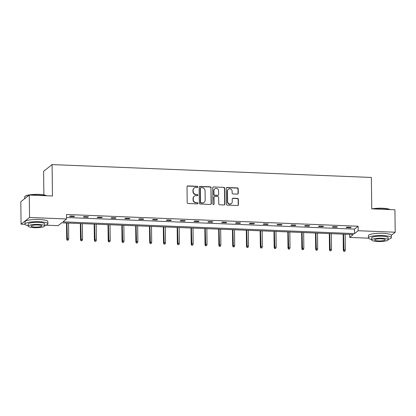 <?xml version="1.0" encoding="UTF-8"?>
<svg xmlns="http://www.w3.org/2000/svg" width="416" height="416" viewBox="0 0 416 416"><rect width="100%" height="100%" fill="white"/><g stroke="black" fill="none" stroke-linecap="round" stroke-linejoin="round"><path stroke-width="0.62" d="M197.735 186.935A0.629 0.598 51.7 0 0 197.122 186.295L187.871 185.921A0.9 0.853 51.7 0 0 187.013 186.768L187.205 202.613A0.9 0.853 51.7 0 0 188.089 203.533L197.335 203.902A0.629 0.598 51.7 0 0 197.938 203.31A0.629 0.598 51.7 0 0 197.319 202.67L196.123 202.623A2.876 2.725 51.7 0 1 193.305 199.69L193.289 198.37A2.876 2.725 51.7 0 1 196.04 195.666L197.236 195.712A0.629 0.598 51.7 0 0 197.834 195.125A0.629 0.598 51.7 0 0 197.22 194.48L196.024 194.433A2.876 2.725 51.7 0 1 193.201 191.506L193.185 190.185A2.876 2.725 51.7 0 1 195.936 187.476L197.132 187.528A0.629 0.598 51.7 0 0 197.735 186.935M197.392 187.481A0.629 0.598 51.7 0 0 196.888 186.472L187.642 186.103A0.9 0.853 51.7 0 0 187.221 186.196M197.59 203.856A0.629 0.598 51.7 0 0 197.09 202.852L196.123 202.623M197.491 195.666A0.629 0.598 51.7 0 0 196.992 194.662L196.024 194.433M237.422 194.121A0.9 0.853 51.7 0 0 238.285 193.274L238.228 188.828A0.9 0.853 51.7 0 0 237.349 187.912L227.079 187.502A0.9 0.853 51.7 0 0 226.221 188.344L226.413 204.194A0.9 0.853 51.7 0 0 227.292 205.109L237.562 205.525A0.9 0.853 51.7 0 0 238.425 204.677L238.358 199.306A0.9 0.853 51.7 0 0 237.474 198.39L233.08 198.214A0.9 0.853 51.7 0 0 232.222 199.061L232.253 201.724A2.402 2.278 51.7 0 1 228.951 203.715A2.402 2.278 51.7 0 1 227.599 201.536L227.469 191.1A2.402 2.278 51.7 0 1 230.771 189.108A2.402 2.278 51.7 0 1 232.128 191.292L232.149 193.029A0.9 0.853 51.7 0 0 233.028 193.944L237.422 194.121M25.043 224.344L21.076 224.182L20.8 201.755L29.281 195.057L52.468 195.988L52.083 164.596L371.358 177.455L371.743 208.853L394.924 209.789L395.2 232.216L391.305 235.29M29.281 195.057L29.557 217.485L66.57 218.972L62.941 221.842L354.552 233.594L358.181 230.724L395.2 232.216M66.555 217.506L354.494 229.107L358.129 226.236L66.518 214.49L66.57 218.972M358.129 226.236L358.181 230.724M211.162 187.741A0.9 0.853 51.7 0 0 210.283 186.826L200.013 186.41A0.9 0.853 51.7 0 0 199.155 187.257L199.347 203.107A0.9 0.853 51.7 0 0 200.226 204.022L210.496 204.433A0.9 0.853 51.7 0 0 211.359 203.59L210.933 187.918A0.9 0.853 51.7 0 0 210.054 187.002L199.784 186.592A0.9 0.853 51.7 0 0 199.358 186.685M213.543 186.956L223.813 187.366A0.9 0.853 51.7 0 1 224.697 188.287L224.89 204.131A0.9 0.853 51.7 0 1 224.032 204.979L219.638 204.802A0.9 0.853 51.7 0 1 218.754 203.887L218.676 197.46A0.9 0.853 51.7 0 0 217.797 196.544L214.88 196.425A0.9 0.853 51.7 0 0 214.022 197.272L214.1 203.965A0.629 0.598 51.7 0 1 213.236 204.485A0.629 0.598 51.7 0 1 212.883 203.913L212.685 187.798A0.9 0.853 51.7 0 1 213.543 186.956L223.813 187.366M21.076 224.182L29.557 217.485M52.083 164.596L43.602 171.293L43.888 194.906M368.524 238.181L349.7 237.422L353.335 234.551L61.724 222.804L58.089 225.675L45.817 225.181M349.664 234.406L349.7 237.422M354.494 229.107L354.552 233.594M350.62 227.791L346.185 227.614L346.757 227.162L351.192 227.339L350.62 227.791L350.61 227.313M336.788 227.235L332.353 227.053L332.925 226.6L337.36 226.782L336.788 227.235L336.783 226.756M322.956 226.678L318.521 226.496L319.093 226.044L323.528 226.226L322.956 226.678L322.951 226.2M309.124 226.117L304.689 225.94L305.266 225.488L309.696 225.664L309.124 226.117L309.119 225.644M295.292 225.56L290.862 225.384L291.434 224.931L295.864 225.108L295.292 225.56L295.287 225.087M281.46 225.004L277.03 224.827L277.602 224.375L282.032 224.552L281.46 225.004L281.455 224.531M267.628 224.448L263.198 224.271L263.77 223.818L268.206 223.995L267.628 224.448L267.623 223.969M253.796 223.891L249.366 223.709L249.938 223.257L254.374 223.439L253.796 223.891L253.791 223.413M239.97 223.335L235.534 223.153L236.106 222.7L240.542 222.882L239.97 223.335L239.959 222.856M226.138 222.773L221.702 222.596L222.274 222.144L226.71 222.321L226.138 222.773L226.132 222.3M212.306 222.217L207.87 222.04L208.442 221.588L212.878 221.764L212.306 222.217L212.3 221.744M198.474 221.66L194.038 221.484L194.615 221.031L199.046 221.208L198.474 221.66L198.468 221.187M184.642 221.104L180.211 220.927L180.783 220.475L185.214 220.652L184.642 221.104L184.636 220.626M170.81 220.548L166.379 220.366L166.951 219.913L171.382 220.095L170.81 220.548L170.804 220.069M156.978 219.991L152.547 219.809L153.119 219.357L157.55 219.539L156.978 219.991L156.972 219.513M143.146 219.43L138.715 219.253L139.287 218.8L143.723 218.977L143.146 219.43L143.14 218.956M129.319 218.873L124.883 218.696L125.455 218.244L129.891 218.421L129.319 218.873L129.308 218.4M115.487 218.317L111.051 218.14L111.623 217.688L116.059 217.864L115.487 218.317L115.482 217.838M101.655 217.76L97.219 217.584L97.791 217.126L102.227 217.308L101.655 217.76L101.65 217.282M87.823 217.204L83.387 217.022L83.964 216.57L88.395 216.752L87.823 217.204L87.818 216.726M73.991 216.648L69.56 216.466L70.132 216.013L74.563 216.19L73.991 216.648L73.986 216.169M194.189 188.037L193.96 188.219A2.876 2.725 51.7 0 0 192.956 190.362L193.185 190.185M195.796 194.615A2.876 2.725 51.7 0 1 192.972 191.682L192.956 190.362M194.288 196.227L194.059 196.409A2.876 2.725 51.7 0 0 193.06 198.552L193.289 198.37M195.894 202.805A2.876 2.725 51.7 0 1 193.076 199.872L193.06 198.552M210.922 204.339A0.9 0.853 51.7 0 0 211.125 203.767L210.933 187.918M200.985 187.678A0.629 0.598 51.7 0 0 200.382 188.271L200.554 202.186A0.629 0.598 51.7 0 0 201.172 202.826L202.431 202.878A2.876 2.725 51.7 0 0 205.182 200.169L205.067 190.663A2.876 2.725 51.7 0 0 202.249 187.73L200.985 187.678M200.6 187.803L200.372 187.985A0.629 0.598 51.7 0 0 200.153 188.453L200.382 188.271M204.183 202.316L203.949 202.498A2.876 2.725 51.7 0 1 202.202 203.06L200.944 203.008A0.629 0.598 51.7 0 1 200.325 202.368L200.153 188.453M224.453 204.885A0.9 0.853 51.7 0 0 224.661 204.313L224.468 188.464A0.9 0.853 51.7 0 0 223.584 187.548M214.334 196.602L214.105 196.784A0.9 0.853 51.7 0 0 213.793 197.454L214.1 203.965M213.756 204.506A0.629 0.598 51.7 0 0 213.871 204.142M218.592 190.788A2.402 2.278 51.7 0 0 214.776 188.807A2.402 2.278 51.7 0 0 213.938 190.601L213.985 194.277A0.9 0.853 51.7 0 0 214.864 195.192L217.781 195.312A0.9 0.853 51.7 0 0 218.639 194.464L218.592 190.788M214.776 188.807L214.547 188.989A2.402 2.278 51.7 0 0 213.71 190.783L213.938 190.601M218.327 195.135L218.098 195.317A0.9 0.853 51.7 0 1 217.552 195.489L214.635 195.374A0.9 0.853 51.7 0 1 213.756 194.459L213.71 190.783M213.314 187.138A0.9 0.853 51.7 0 0 212.893 187.231M228.306 189.311L228.077 189.488A2.402 2.278 51.7 0 0 227.24 191.282L227.469 191.1M231.416 203.518L231.187 203.7A2.402 2.278 51.7 0 1 227.37 201.718L227.24 191.282M237.988 205.431A0.9 0.853 51.7 0 0 238.191 204.859L238.129 199.488A0.9 0.853 51.7 0 0 237.245 198.572L232.851 198.396A0.9 0.853 51.7 0 0 232.43 198.489M237.848 194.028A0.9 0.853 51.7 0 0 238.056 193.456L237.999 189.01A0.9 0.853 51.7 0 0 237.12 188.094L226.85 187.684A0.9 0.853 51.7 0 0 226.424 187.777M67.163 240.224L68.281 240.079L67.163 240.224L66.706 239.117L67.116 238.789L68.713 238.857L68.52 223.075M67.392 240.042L66.924 223.012M66.706 239.117L66.508 222.997M68.713 238.857L68.281 240.079M29.198 195.12A11.45 2.304 179.3 0 0 24.892 196.544L25.158 196.279A11.175 2.246 -0.7 0 1 38.891 194.402A11.175 2.246 -0.7 0 1 46.665 195.754M46.379 195.744A11.45 2.304 179.3 0 0 38.964 194.615A11.45 2.304 179.3 0 0 29.552 195.068M24.892 196.544A11.45 2.304 179.3 0 0 24.653 197.018L24.674 198.697M44.694 225.467A11.45 2.304 179.3 0 0 47.876 223.829A11.45 2.304 179.3 0 0 39.296 221.707A11.45 2.304 179.3 0 0 24.981 224.11A11.45 2.304 179.3 0 0 28.21 225.67M47.876 223.829L47.85 221.588A11.45 2.304 179.3 0 0 39.27 219.466A11.45 2.304 179.3 0 0 24.955 221.868L24.981 224.11M28.215 226.132L28.189 224.068A8.242 1.659 -0.7 0 1 38.496 222.342A8.242 1.659 -0.7 0 1 44.673 223.87L44.699 225.935A8.242 1.659 179.3 0 0 38.516 224.401A8.242 1.659 179.3 0 0 28.215 226.132A8.242 1.659 179.3 0 0 34.393 227.661A8.242 1.659 179.3 0 0 44.699 225.935M35.126 227.084A5.314 1.066 179.3 0 0 41.766 225.966A5.314 1.066 179.3 0 0 37.783 224.983A5.314 1.066 179.3 0 0 31.143 226.096A5.314 1.066 179.3 0 0 35.126 227.084M372.086 208.868A11.175 2.246 -0.7 0 1 382.372 208.239A11.175 2.246 -0.7 0 1 390.14 209.596M389.86 209.586A11.45 2.304 179.3 0 0 382.444 208.458A11.45 2.304 179.3 0 0 373.027 208.905M388.17 239.309A11.45 2.304 179.3 0 0 391.357 237.671A11.45 2.304 179.3 0 0 382.777 235.544A11.45 2.304 179.3 0 0 368.462 237.947A11.45 2.304 179.3 0 0 371.686 239.507M391.357 237.671L391.331 235.425A11.45 2.304 179.3 0 0 382.746 233.303A11.45 2.304 179.3 0 0 368.436 235.706L368.462 237.947M371.691 239.975L371.665 237.91A8.242 1.659 -0.7 0 1 381.971 236.179A8.242 1.659 -0.7 0 1 388.149 237.708L388.175 239.772A8.242 1.659 179.3 0 0 381.997 238.243A8.242 1.659 179.3 0 0 371.691 239.975A8.242 1.659 179.3 0 0 377.874 241.504A8.242 1.659 179.3 0 0 388.175 239.772M378.607 240.921A5.314 1.066 179.3 0 0 385.247 239.808A5.314 1.066 179.3 0 0 381.264 238.82A5.314 1.066 179.3 0 0 374.624 239.938A5.314 1.066 179.3 0 0 378.607 240.921M80.995 240.781L82.113 240.635L80.995 240.781L80.538 239.673L80.948 239.351L82.545 239.413L82.352 223.636M81.224 240.599L80.756 223.569M80.538 239.673L80.34 223.553M82.545 239.413L82.113 240.635M94.827 241.337L95.945 241.197L94.827 241.337L94.37 240.23L94.78 239.907L96.377 239.97L96.184 224.193M95.056 241.16L94.588 224.125M94.37 240.23L94.172 224.11M96.377 239.97L95.945 241.197M108.659 241.899L109.777 241.753L108.659 241.899L108.196 240.791L108.612 240.464L110.209 240.526L110.016 224.749M108.888 241.717L108.42 224.687M108.196 240.791L108.004 224.666M110.209 240.526L109.777 241.753M122.491 242.455L123.604 242.31L122.491 242.455L122.028 241.348L122.444 241.02L124.041 241.082L123.843 225.306M122.72 242.273L122.252 225.243M122.028 241.348L121.831 225.228M124.041 241.082L123.604 242.31M136.323 243.012L137.436 242.866L136.323 243.012L135.86 241.904L136.276 241.576L137.868 241.644L137.675 225.862M136.552 242.83L136.079 225.8M135.86 241.904L135.663 225.784M137.868 241.644L137.436 242.866M150.155 243.568L151.268 243.422L150.155 243.568L149.692 242.46L150.103 242.133L151.7 242.2L151.507 226.418M150.384 243.386L149.911 226.356M149.692 242.46L149.495 226.34M151.7 242.2L151.268 243.422M163.987 244.124L165.1 243.979L163.987 244.124L163.524 243.017L163.935 242.694L165.532 242.757L165.339 226.98M164.216 243.948L163.743 226.912M163.524 243.017L163.327 226.897M165.532 242.757L165.1 243.979M177.814 244.686L178.932 244.54L177.814 244.686L177.356 243.573L177.767 243.251L179.364 243.313L179.171 227.536M178.043 244.504L177.575 227.469M177.356 243.573L177.159 227.453M179.364 243.313L178.932 244.54M191.646 245.242L192.764 245.097L191.646 245.242L191.188 244.135L191.599 243.807L193.196 243.87L193.003 228.093M191.875 245.06L191.407 228.03M191.188 244.135L190.991 228.01M193.196 243.87L192.764 245.097M205.478 245.799L206.596 245.653L205.478 245.799L205.02 244.691L205.431 244.364L207.028 244.426L206.835 228.649M205.707 245.617L205.239 228.587M205.02 244.691L204.823 228.571M207.028 244.426L206.596 245.653M219.31 246.355L220.428 246.21L219.31 246.355L218.847 245.248L219.263 244.92L220.86 244.988L220.667 229.206M219.539 246.173L219.071 229.143M218.847 245.248L218.655 229.128M220.86 244.988L220.428 246.21M233.142 246.912L234.255 246.766L233.142 246.912L232.679 245.804L233.095 245.476L234.692 245.544L234.499 229.767M233.371 246.73L232.903 229.7M232.679 245.804L232.482 229.684M234.692 245.544L234.255 246.766M246.974 247.468L248.087 247.322L246.974 247.468L246.511 246.36L246.927 246.038L248.518 246.1L248.326 230.324M247.203 247.291L246.73 230.256M246.511 246.36L246.314 230.24M248.518 246.1L248.087 247.322M260.806 248.03L261.919 247.884L260.806 248.03L260.343 246.917L260.754 246.594L262.35 246.657L262.158 230.88M261.035 247.848L260.562 230.818M260.343 246.917L260.146 230.797M262.35 246.657L261.919 247.884M274.638 248.586L275.751 248.44L274.638 248.586L274.175 247.478L274.586 247.151L276.182 247.213L275.99 231.436M274.867 248.404L274.394 231.374M274.175 247.478L273.978 231.353M276.182 247.213L275.751 248.44M288.465 249.142L289.583 248.997L288.465 249.142L288.007 248.035L288.418 247.707L290.014 247.775L289.822 231.993M288.694 248.96L288.226 231.93M288.007 248.035L287.81 231.915M290.014 247.775L289.583 248.997M302.297 249.699L303.415 249.553L302.297 249.699L301.839 248.591L302.25 248.264L303.846 248.331L303.654 232.549M302.526 249.517L302.058 232.487M301.839 248.591L301.642 232.471M303.846 248.331L303.415 249.553M316.129 250.255L317.247 250.11L316.129 250.255L315.671 249.148L316.082 248.825L317.678 248.888L317.486 233.111M316.358 250.073L315.89 233.043M315.671 249.148L315.474 233.028M317.678 248.888L317.247 250.11M329.961 250.812L331.079 250.666L329.961 250.812L329.498 249.704L329.914 249.382L331.51 249.444L331.318 233.667M330.19 250.635L329.722 233.6M329.498 249.704L329.306 233.584M331.51 249.444L331.079 250.666M343.793 251.373L344.911 251.228L343.793 251.373L343.33 250.266L343.746 249.938L345.342 250L345.15 234.224M344.022 251.191L343.554 234.161M343.33 250.266L343.132 234.14M345.342 250L344.911 251.228"/></g></svg>
